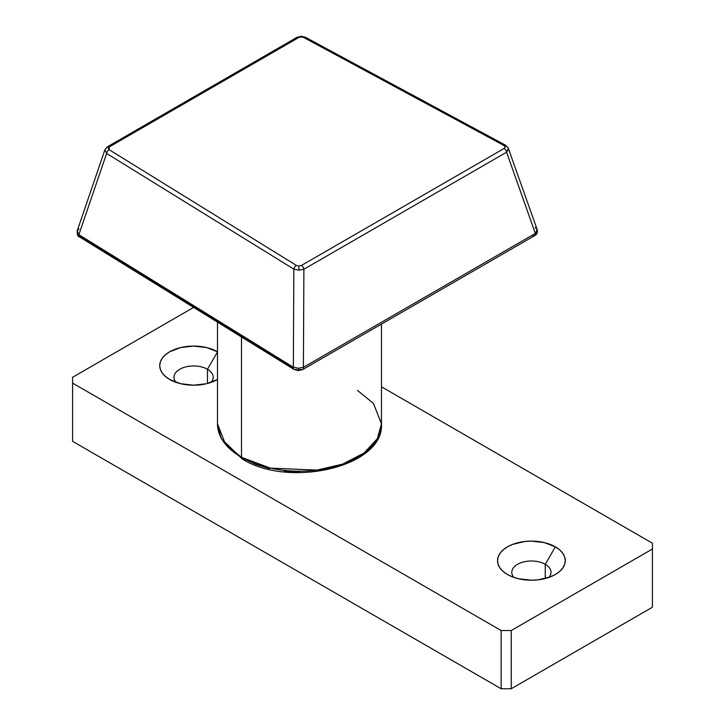 <?xml version="1.0" encoding="UTF-8"?>
<svg xmlns="http://www.w3.org/2000/svg" width="725" height="725" viewBox="0 0 725 725"><rect width="100%" height="100%" fill="white"/><g stroke="black" fill="none" stroke-linecap="round" stroke-linejoin="round"><path stroke-width="1.09" d="M545.263 564.313A19.611 11.319 0 0 0 519.916 563.144A19.611 11.319 0 0 0 513.889 577.408A19.611 11.319 180 0 1 511.796 572.315A19.611 11.319 180 0 1 523.903 561.857A19.611 11.319 180 0 1 545.263 564.313L545.263 578.514L545.263 564.313A19.611 11.319 180 0 1 551.009 572.315A19.611 11.319 180 0 1 548.916 577.408A19.611 11.319 0 0 0 545.263 564.313L555.35 546.84L545.263 564.313M507.455 574.499L507.455 574.499A33.867 19.557 180 0 1 507.455 546.84A33.867 19.557 180 0 1 555.35 546.84L559.564 549.804L562.691 553.184L564.621 556.854L565.273 560.67L564.621 564.485L562.691 568.155L559.564 571.536L555.35 574.499L550.221 576.928L538.013 579.846L531.407 580.227L518.438 578.731L512.584 576.928L507.455 574.499L503.241 571.536L500.114 568.155L498.184 564.485L497.531 560.67L498.184 556.854L500.114 553.184L503.241 549.804L507.455 546.84L512.584 544.412L524.791 541.493L531.407 541.113L544.366 542.608L555.35 546.84A33.867 19.557 180 0 1 555.35 574.499A33.867 19.557 180 0 1 507.455 574.499M207.459 369.279A19.611 11.319 0 0 0 182.111 368.11A19.611 11.319 0 0 0 176.084 382.374A19.611 11.319 180 0 1 173.991 377.281A19.611 11.319 180 0 1 186.089 366.823A19.611 11.319 180 0 1 207.459 369.279L207.459 383.48L207.459 369.279A19.611 11.319 180 0 1 213.204 377.281A19.611 11.319 180 0 1 211.111 382.374A19.611 11.319 0 0 0 207.459 369.279L217.482 351.933L207.459 369.279M217.545 379.465L206.562 383.706L193.593 385.192L180.634 383.706L169.65 379.465A33.867 19.557 180 0 1 169.614 351.833A33.867 19.557 180 0 1 217.482 351.77M72.591 441.326L501.147 688.75L511.234 688.75L652.409 607.242L511.234 688.75L511.234 630.533L652.409 549.024L652.409 543.206L381.477 386.788L652.409 543.206L652.409 607.242L652.409 549.024L511.234 630.533L511.234 688.75L501.147 688.75L72.591 441.326L72.591 383.108L501.147 630.533L511.234 630.533L501.147 630.533L501.147 688.75L501.147 630.533L72.591 383.108L72.591 441.326M193.629 307.409L72.591 377.281L72.591 383.108L72.591 377.281L193.629 307.409M217.482 379.51A33.867 19.557 180 0 1 169.65 379.465L165.436 376.502L162.309 373.121L160.379 369.451L159.727 365.636L160.379 361.829L162.309 358.159L165.436 354.779L169.65 351.815L180.634 347.574L193.593 346.088L206.562 347.574L217.545 351.815M357.461 390.385L373.466 403.453L381.477 423.862L377.335 438.716L364.041 453.043L342.626 464.109L317.015 470.099L270.407 468.123L241.498 457.33A3.562 2.057 120 0 0 242.232 458.961A3.562 2.057 -60 0 1 241.498 457.33A81.998 47.343 0 0 0 330.854 467.598A81.998 47.343 0 0 0 381.477 423.862C384.25 466.882 289.058 488.623 242.232 458.961L221.243 438.625L217.482 423.862A81.998 47.343 0 0 0 241.498 457.33L241.498 336.989L241.498 457.33L225.484 444.262L217.482 423.862L217.482 322.145M296.317 38.416A3.562 2.057 60 0 1 297.014 37.319A3.562 2.057 60 0 1 298.791 37.501L301.201 36.902L301.165 36.25L301.201 36.902L303.648 37.455L504.038 145.544L505.162 146.985L504.12 148.444L301.428 265.468L298.89 266.066L298.836 270.153L303.893 269.238A3.562 2.057 -120 0 0 301.428 265.468L298.89 266.066L296.398 265.423L109.185 149.731L108.233 148.317L109.267 146.921L298.791 37.501L301.201 36.902L303.648 37.455A3.562 1.985 -61.7 0 1 305.334 37.22A3.562 1.985 -61.7 0 1 306.032 38.316M507.998 147.547L508.588 149.051L506.594 152.214L535.322 233.432L303.403 367.33A3.562 2.057 60 0 1 302.715 369.56A3.562 2.057 -120 0 0 303.403 367.33L298.347 368.246L298.365 370.629L298.347 368.246L303.403 367.33L303.893 269.238L506.594 152.214L535.322 233.432L303.403 367.33L303.893 269.238L298.836 270.153L293.843 269.138L293.353 367.231L78.862 234.682L106.629 153.446L293.843 269.138L293.353 367.231L298.347 368.246L293.353 367.231L78.862 234.682L106.629 153.446L104.944 149.667M297.051 369.804L295.909 369.333A3.562 2.13 -58.3 0 1 294.033 369.451A3.562 2.13 -58.3 0 1 293.308 367.829L78.817 235.281A3.562 2.13 121.7 0 0 79.542 236.903A3.562 2.13 -58.3 0 1 78.817 235.281A3.562 2.13 -58.3 0 1 78.862 234.682L77.167 230.922L79.025 229.064M300.938 369.378L298.401 369.977L298.365 370.629L302.715 369.56A3.562 2.057 60 0 1 300.938 369.378M354.933 458.789L343.052 464.417L329.494 468.604L314.777 471.177M299.479 472.048L284.173 471.177M269.464 468.604L255.898 464.417L244.017 458.789A3.562 2.057 -60 0 1 242.232 458.961M535.15 227.632L537.162 229.526L535.322 233.432L536.817 231.918L537.171 229.562L508.588 149.051M106.793 147.837A3.562 2.057 60 0 1 107.481 146.749L104.926 149.722L77.158 230.958L78.862 234.682A3.562 2.13 121.7 0 0 78.817 235.281L293.308 367.829A3.562 2.13 -58.3 0 1 293.353 367.231A3.562 2.13 121.7 0 0 293.308 367.829A3.562 2.13 121.7 0 0 294.006 369.433M537.171 229.562C537.796 232.471 536.944 234.501 534.624 235.67A3.562 2.057 -120 0 0 535.322 233.432A3.562 2.057 60 0 1 534.642 235.661A3.562 2.057 60 0 1 532.848 235.489M104.935 149.694L106.629 153.446A3.562 2.13 -58.3 0 1 109.185 149.731L109.267 146.921A3.562 2.057 -120 0 0 107.49 146.74M296.398 265.423L109.185 149.731A3.562 2.13 121.7 0 0 106.629 153.446L293.843 269.138A3.562 2.13 -58.3 0 1 296.398 265.423A3.562 2.13 121.7 0 0 293.843 269.138L298.836 270.153L298.89 266.066L296.398 265.423M298.791 37.501A3.562 2.057 -120 0 0 297.005 37.328L107.481 146.749A3.562 2.057 60 0 1 109.267 146.921L298.791 37.501M297.005 37.328L301.165 36.25L305.343 37.229A3.562 1.985 118.3 0 0 303.648 37.455L504.038 145.544C505.47 146.495 505.497 147.465 504.12 148.444L301.428 265.468A3.562 2.057 60 0 1 303.893 269.238L506.594 152.214A3.562 2.057 -120 0 0 504.12 148.444A3.562 2.057 60 0 1 506.594 152.214L508.442 148.308M508.452 148.344L505.733 145.317A3.562 1.985 118.3 0 0 504.038 145.544A3.562 1.985 -61.7 0 1 505.733 145.317A3.562 1.985 -61.7 0 1 506.422 146.405M77.158 230.958C77.058 234.701 77.856 236.685 79.542 236.903L294.033 369.451L298.365 370.629M381.477 324.084L381.477 423.862M302.715 369.56L534.624 235.67M505.733 145.317L305.343 37.229"/></g></svg>
